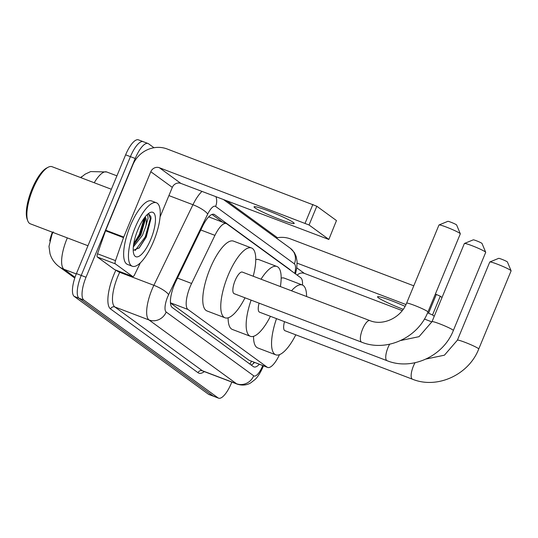 <?xml version="1.0" encoding="UTF-8"?>
<svg xmlns="http://www.w3.org/2000/svg" width="538" height="538" viewBox="0 0 538 538"><rect width="100%" height="100%" fill="white"/><g stroke="black" fill="none" stroke-linecap="round" stroke-linejoin="round"><path stroke-width="0.81" d="M302.49 285.066A20.37 6.664 110.8 0 0 300.749 277.729L226.828 223.855A20.37 6.664 110.8 0 0 226.303 223.573A20.37 6.664 110.8 0 0 214.931 235.362L191.602 283.465A20.37 6.664 110.8 0 0 190.163 286.66A20.37 6.664 110.8 0 0 187.957 309.464L267.11 367.151A20.37 6.664 110.8 0 0 267.642 367.441A20.37 6.664 110.8 0 0 279.484 354.636M80.579 177.553A18.332 5.999 -69.2 0 1 81.971 176.525M49.718 240.903A18.332 5.999 -69.2 0 1 52.381 232.214M170.459 302.995L249.081 360.292L267.642 367.441M53.235 231.858L52.025 234.306L48.985 246.397L50.007 253.687C51.561 258.939 54.573 263.237 59.045 266.599A23.766 22.367 126.1 0 0 63.982 269.269L75.024 277.319M231.817 382.067L231.367 383.17A20.37 6.664 -69.2 0 1 218.562 398.16L213.761 396.331A20.37 6.664 -69.2 0 1 213.236 396.049L79.019 298.234A20.37 6.664 -69.2 0 1 81.225 275.422L130.418 156.652A20.37 6.664 -69.2 0 1 143.222 141.669L138.427 139.84A20.37 6.664 -69.2 0 0 125.623 154.83L76.423 273.6A20.37 6.664 -69.2 0 0 74.217 296.404L208.441 394.22A20.37 6.664 -69.2 0 0 208.966 394.509L213.761 396.331A20.37 6.664 -69.2 0 1 213.236 396.049L79.019 298.234A20.37 6.664 -69.2 0 1 81.225 275.422L130.418 156.652A20.37 6.664 -69.2 0 1 143.222 141.669A20.37 6.664 -69.2 0 1 143.754 141.951M290.5 270.258A20.37 6.664 110.8 0 0 289.74 269.417L214.554 214.628A20.37 6.664 110.8 0 0 214.03 214.339A20.37 6.664 110.8 0 0 202.658 226.135L175.832 281.455A20.37 6.664 110.8 0 0 174.399 284.649A20.37 6.664 110.8 0 0 172.194 307.454L253.385 366.627A20.37 6.664 110.8 0 0 253.916 366.916A20.37 6.664 110.8 0 0 259.336 364.28M218.562 398.16A20.37 6.664 -69.2 0 1 218.031 397.871L83.814 300.056A20.37 6.664 -69.2 0 1 86.019 277.252L135.22 158.481A20.37 6.664 -69.2 0 1 148.024 143.491A20.37 6.664 -69.2 0 1 148.549 143.781L153.982 147.735M226.996 200.943L277.447 237.715M254.541 362.457A20.37 6.664 -69.2 0 1 251.145 364.993M211.999 214.44L222.604 222.167M293.324 222.436A21.728 1.822 -157.5 0 0 271.482 212.086A21.728 1.822 -157.5 0 0 254.064 206.821A21.728 1.822 -157.5 0 0 254.945 207.836A21.728 1.822 -157.5 0 0 276.788 218.179A21.728 1.822 -157.5 0 0 294.212 223.452A21.728 1.822 -157.5 0 0 293.324 222.436M114.876 269.726A3.396 1.11 -69.2 0 1 114.776 269.706A3.396 1.11 -69.2 0 1 114.688 269.659L132.678 276.505L115.347 263.869L97.358 257.029A3.396 1.11 -69.2 0 1 97.513 253.781L105.529 230.782A3.396 1.11 -69.2 0 1 105.737 230.23L132.812 164.863A27.162 25.562 126.1 0 1 167.163 148.986L316.815 206.236L309.047 224.992L159.389 167.742A6.792 6.389 -53.9 0 0 150.808 171.709L123.733 237.07A3.396 1.11 110.8 0 0 123.518 237.628L115.502 260.621A3.396 1.11 110.8 0 0 115.347 263.869M114.688 269.659L97.358 257.029M160.082 216.901L172.308 187.379A6.792 6.389 -53.9 0 1 180.896 183.411L328.839 239.471L336.465 220.56L316.815 206.236M336.465 220.56L328.839 239.471M328.698 239.316L309.047 224.992M132.678 276.505A3.396 1.11 110.8 0 0 132.765 276.552A3.396 1.11 110.8 0 0 134.661 274.588L140.378 262.8M87.963 245.745L30.33 223.821A30.558 10 -69.2 0 1 27.768 220.829L27.162 219.235A29.2 9.556 -69.2 0 1 32.024 188.999A29.2 9.556 -69.2 0 1 46.645 168.031L48.151 167.244A30.558 10 -69.2 0 1 52.058 166.706L111.359 189.262M27.768 220.829A30.558 10 -69.2 0 1 32.852 189.188A30.558 10 -69.2 0 1 48.151 167.244M153.619 241.259A33.948 11.11 -69.2 0 1 132.274 266.236A33.948 11.11 -69.2 0 1 135.078 227.749A33.948 11.11 -69.2 0 1 156.417 202.772A33.948 11.11 -69.2 0 1 153.619 241.259M132.274 266.236L127.479 264.414A33.948 11.11 -69.2 0 1 130.277 225.926A33.948 11.11 -69.2 0 1 151.622 200.95L156.417 202.772M133.216 250.358L139.288 247.836L146.242 237.11L151.03 218.367L150.822 216.626L148.939 214.158L147.876 214.016M147.425 214.413L148.098 218.172L145.811 226.276A16.974 5.555 -69.2 0 0 145.146 216.888M137.856 229.773A23.766 7.774 -69.2 0 1 149.759 212.712A23.766 7.774 -69.2 0 1 150.835 239.235A23.766 7.774 -69.2 0 1 133.901 254.387A23.766 7.774 -69.2 0 1 137.856 229.773M137.277 231.226L138.226 228.912M133.511 245.214L140.916 234.817L145.206 219.968L144.843 217.271M133.323 246.942L142.415 235.382L145.811 226.276M133.626 245.12L140.041 234.83L145.011 217.85M138.878 248.233L146.04 237.117L151.017 218.105M133.727 243.801L139.295 234.548L144.231 218.085M135.099 250.587L145.294 236.828L150.29 218.69L148.744 214.09M439.042 224.951L447.865 221.333A4.755 0.397 22.5 0 1 451.833 222.584A4.755 0.397 22.5 0 1 456.426 224.776A4.755 0.397 22.5 0 1 456.621 224.958L460.299 233.754A11.54 0.968 -157.5 0 0 459.835 233.31A11.54 0.968 -157.5 0 0 448.679 227.991A11.54 0.968 -157.5 0 0 439.042 224.951A11.54 0.968 -157.5 0 0 438.974 225.012L406.607 303.15A11.54 0.968 22.5 0 1 415.861 305.947A11.54 0.968 22.5 0 1 427.468 311.448A11.54 0.968 22.5 0 1 427.939 311.986L460.306 233.848A11.54 0.968 -157.5 0 0 460.299 233.754M406.607 303.15C400.864 318.079 382.706 326.075 369.862 320.601L242.362 272.1A11.54 3.779 110.8 0 0 235.106 280.587A11.54 3.779 110.8 0 0 234.151 293.674L361.65 342.175C386.432 352.323 417.992 337.763 427.939 311.986M245.012 297.81A37.344 12.219 -69.2 0 1 224.978 317.79A37.344 12.219 -69.2 0 1 228.058 275.456A37.344 12.219 -69.2 0 1 251.535 247.978A37.344 12.219 -69.2 0 1 253.223 276.229M224.978 317.79L206.982 310.951A37.344 12.219 -69.2 0 1 210.069 268.61A37.344 12.219 -69.2 0 1 233.539 241.138L251.535 247.978M464.442 243.458L473.265 239.847A4.755 0.397 22.5 0 1 477.233 241.091A4.755 0.397 22.5 0 1 481.826 243.284A4.755 0.397 22.5 0 1 482.014 243.472L485.693 252.268A11.54 0.968 -157.5 0 0 485.236 251.818A11.54 0.968 -157.5 0 0 474.072 246.498A11.54 0.968 -157.5 0 0 464.442 243.458A11.54 0.968 -157.5 0 0 464.375 243.519L432.007 321.663A11.54 0.968 22.5 0 1 441.261 324.461A11.54 0.968 22.5 0 1 452.868 329.955A11.54 0.968 22.5 0 1 453.339 330.493L485.7 252.356A11.54 0.968 -157.5 0 0 485.693 252.268M259.101 303.17A11.54 3.779 110.8 0 0 259.551 312.181L387.051 360.689C411.832 370.83 443.386 356.27 453.339 330.493M270.412 316.317A37.344 12.219 -69.2 0 1 250.372 336.304A37.344 12.219 -69.2 0 1 251.111 300.13M250.372 336.304L232.382 329.458A37.344 12.219 -69.2 0 1 228.146 317.803M261.017 279.195A37.344 12.219 -69.2 0 1 276.929 266.492A37.344 12.219 -69.2 0 1 280.379 286.559M255.765 259.632A37.344 12.219 -69.2 0 1 258.939 259.646L276.929 266.492M489.842 261.972L498.659 258.354A4.755 0.397 22.5 0 1 502.626 259.605A4.755 0.397 22.5 0 1 507.22 261.791A4.755 0.397 22.5 0 1 507.415 261.979L511.093 270.775A11.54 0.968 -157.5 0 0 510.629 270.325A11.54 0.968 -157.5 0 0 499.472 265.005A11.54 0.968 -157.5 0 0 489.842 261.972A11.54 0.968 -157.5 0 0 489.768 262.033L457.401 340.171A11.54 0.968 22.5 0 1 466.661 342.968A11.54 0.968 22.5 0 1 478.262 348.463A11.54 0.968 22.5 0 1 478.733 349.007L511.1 270.863A11.54 0.968 -157.5 0 0 511.093 270.775M284.501 321.677A11.54 3.779 110.8 0 0 284.945 330.695L412.444 379.196C437.233 389.337 468.786 374.778 478.733 349.007M295.806 334.824A37.344 12.219 -69.2 0 1 275.772 354.811A37.344 12.219 -69.2 0 1 276.512 318.637M275.772 354.811L257.783 347.965A37.344 12.219 -69.2 0 1 253.546 336.311M291.509 290.796A37.344 12.219 -69.2 0 1 302.329 284.999A37.344 12.219 -69.2 0 1 306.566 296.519M281.166 278.146A37.344 12.219 -69.2 0 1 284.34 278.153L302.329 284.999M405.067 306.344A21.728 1.822 -157.5 0 0 377.528 296.794A21.728 1.822 -157.5 0 0 378.409 297.81A21.728 1.822 -157.5 0 0 403.204 309.31M276.182 237.964A27.162 25.562 126.1 0 1 290.628 238.966L413.789 285.819M435.376 294.03L440.286 296.216L432.518 314.972L427.602 312.78M442.021 297.48L440.286 296.216M434.253 316.236L432.518 314.972M405.988 304.555L297.144 263.149M431.906 321.906L424.395 319.047M402.229 310.621L304.367 273.391A6.792 6.389 -53.9 0 0 297.211 275.153M177.459 278.085L191.602 283.465M251.434 361.274A20.37 19.173 126.1 0 1 249.894 364.078M170.445 302.807L187.957 309.464M200.795 229.982L214.931 235.362M249.081 360.292L267.11 367.151M67.331 237.897A27.162 8.89 110.8 0 0 66.927 238.859A27.162 8.89 110.8 0 0 63.982 269.269L76.282 273.95M80.774 177.627L85.159 174.157L90.707 171.568L106.746 171.978A27.162 8.89 110.8 0 0 94.231 182.745M208.441 394.22L218.031 397.871M74.217 296.404L83.814 300.056M76.423 273.6L86.019 277.252M125.623 154.83L135.22 158.481M294.77 273.371A13.578 4.445 110.8 0 0 294.367 263.842L215.624 206.457A13.578 4.445 110.8 0 0 207.695 214.124L168.616 294.696A13.578 4.445 110.8 0 0 167.661 296.828A13.578 4.445 110.8 0 0 166.188 312.033L253.694 375.8A13.578 4.445 110.8 0 0 262.578 366.001A13.578 4.445 110.8 0 0 262.752 365.578M253.694 375.8A13.578 12.784 -53.9 0 1 236.518 383.742L149.019 319.976A27.162 8.89 -69.2 0 1 151.958 289.565A27.162 8.89 -69.2 0 1 153.868 285.301L119.685 272.302A27.162 8.89 110.8 0 0 117.775 276.559A27.162 8.89 110.8 0 0 114.836 306.969L202.335 370.736A27.162 8.89 110.8 0 0 203.034 371.119L237.218 384.125A27.162 8.89 -69.2 0 1 236.518 383.742L202.335 370.736A3.396 3.194 126.1 0 0 198.045 372.72L110.539 308.953A3.396 3.194 126.1 0 1 114.836 306.969L149.019 319.976A13.578 12.784 -53.9 0 0 166.188 312.033M110.539 308.953A30.558 10 -69.2 0 1 113.848 274.743A30.558 10 -69.2 0 1 115.912 270.137M204.319 371.61A30.558 10 -69.2 0 1 198.045 372.72M168.616 294.696A13.578 3.342 -154.1 0 0 153.868 285.301L192.947 204.729L168.912 195.59M207.695 214.124A13.578 3.342 -154.1 0 0 192.947 204.729A27.162 8.89 -69.2 0 1 201.979 191.427M119.981 271.69L119.685 272.302A3.396 0.834 25.9 0 1 116.242 270.264M294.367 263.842A13.578 12.784 -53.9 0 0 290.372 248.3L223.64 199.672M215.624 206.457A13.578 12.784 -53.9 0 0 215.946 196.747M213.445 214.205L214.554 214.628M288.913 269.108L289.74 269.417M180.896 183.411L159.389 167.742M172.308 187.379L150.808 171.709M105.737 230.23L123.733 237.07M305.12 223.176L312.894 204.42M123.518 237.628L105.529 230.782M97.513 253.781L115.502 260.621M369.862 320.601A11.54 3.779 110.8 0 0 362.605 329.088A11.54 3.779 110.8 0 0 361.354 342.013A11.54 3.779 110.8 0 0 361.65 342.175M389.626 344.226A11.54 3.779 110.8 0 0 387.999 347.602A11.54 3.779 110.8 0 0 386.748 360.527A11.54 3.779 110.8 0 0 387.051 360.689M415.027 362.733A11.54 3.779 110.8 0 0 413.399 366.109A11.54 3.779 110.8 0 0 412.148 379.034A11.54 3.779 110.8 0 0 412.444 379.196M304.367 273.391L296.788 267.87M428.591 313.156L436.358 294.4M254.104 362.289L253.089 363.816M208.704 216.875L226.303 223.573M74.775 278.059L59.045 266.599M106.746 171.978L116.914 175.845M237.218 384.125C244.218 386.392 249.107 383.917 250.762 382.848L254.972 379.579C257.776 376.956 260.5 372.646 263.129 366.634L263.452 365.847M148.024 143.491L143.222 141.669M295.476 273.882L296.774 267.944L297.097 261.603L296.135 256.391L294.299 252.49L290.372 248.3M132.765 276.552L114.776 269.706M432.007 321.663L419.035 336.674L400.702 340.507M457.401 340.171L444.428 355.188L426.096 359.021"/></g></svg>
